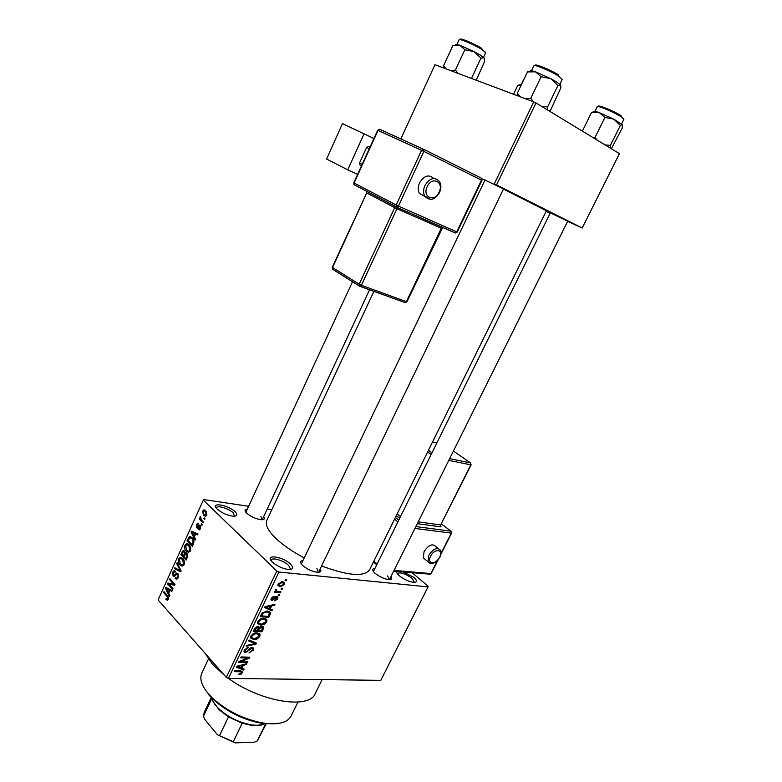 <?xml version="1.0" encoding="UTF-8"?>
<svg xmlns="http://www.w3.org/2000/svg" width="782" height="782" viewBox="0 0 782 782"><rect width="100%" height="100%" fill="white"/><g stroke="black" fill="none" stroke-linecap="round" stroke-linejoin="round"><path stroke-width="1.17" d="M235.05 511.721C237.894 514.693 237.376 516.198 233.486 516.257C227.503 515.514 222.117 513.148 217.318 509.18L217.073 508.945C209.781 501.849 228.109 504.791 235.05 511.721M234.502 516.257L233.271 512.884C229.058 508.632 217.269 504.996 216.467 507.733L216.37 508.144M290.454 564.057C293.934 567.752 293.289 569.57 288.519 569.521C282.566 568.641 277.209 566.178 272.459 562.131L272.156 561.838C264.013 553.871 282.634 556.266 290.454 564.057M290.014 569.54L290.425 569.032L288.617 565.327C283.983 560.684 272.195 557.067 271.256 560.029L271.139 560.645M401.352 571.016L413.786 577.282C417.422 580.664 417.344 582.355 413.561 582.346C408.712 581.593 403.942 579.384 399.26 575.728L397.833 574.32C396.151 572.277 396.279 571.085 398.204 570.743M414.264 582.375L412.212 578.426C405.408 573.646 400.482 571.984 397.442 573.45L397.354 573.724M550.342 212.88L567.722 221.179M485.016 180.065L503.53 188.931M320.18 568.846C321.695 571.251 320.737 572.385 317.306 572.248C311.998 571.456 307.13 569.218 302.702 565.523L302.145 564.975C299.848 562.346 300.122 560.88 302.966 560.557M318.421 572.277L316.935 568.475M263.661 516.677C265.118 518.74 264.384 519.756 261.462 519.737C256.144 519.053 251.247 516.902 246.789 513.285L246.35 512.855C244.395 510.636 244.688 509.414 247.239 509.17M262.175 519.737L260.895 516.697M390.98 576.608C392.368 578.719 391.626 579.716 388.742 579.589C384.021 578.866 379.466 576.754 375.077 573.274L373.923 572.131C372.056 569.863 372.388 568.651 374.91 568.504M389.436 579.618L387.608 575.953M224.708 675.58L212.596 664.377L205.275 653.508M304.227 557.928C292.8 551.818 283.543 545.504 276.457 538.964C268.177 531.037 264.951 524.869 266.789 520.45L266.838 520.333M271.794 509.737L267.219 509.053M248.578 506.267L203.77 499.571L203.33 500.138L276.789 571.036L278.93 572.033L228.422 678.395L226.33 677.427L276.789 571.036M284.58 584.506L280.191 586.725L277.991 585.552L278.167 583.929L282.507 581.71L284.746 582.883L284.58 584.506L283.856 583.802M280.953 591.857L280.533 592.756L274.326 592.238L274.756 591.339L275.753 591.417L275.108 590.801L275.899 589.433L276.662 589.765L276.564 591.319L280.953 591.857M277.727 598.875L274.697 600.899L276.867 598.748L276.486 597.468L272.087 600.566L271.041 599.892L271.276 598.416L274.042 596.48L272.175 598.455L272.39 599.667L276.75 596.558L277.952 597.301L277.727 598.875L277.053 598.21M270.064 614.691L268.822 617.291L260.24 616.754L262.263 612.853L267.346 611.045L270.425 612.58L270.064 614.691L269.331 613.948M263.202 629.07L261.902 631.797L253.29 631.367L254.609 628.611L257.943 626.284L259.292 627.34L261.97 626.245L263.573 627.164L263.202 629.07L262.488 628.327M256.476 643.175L256.066 644.036L246.193 646.303L246.633 645.385L255.245 643.615L248.725 640.976L249.165 640.047L256.476 643.175M247.581 661.816L247.171 662.686L238.51 662.462L238.96 661.533L247.659 658.033L240.719 657.828L241.13 656.948L249.781 657.212L249.331 658.141L240.67 661.631L247.581 661.816M241.179 674.182L238.852 674.671L239.155 673.801L241.452 672.774L241.247 671.836L234.18 671.582L234.59 670.712L240.494 670.819L242.615 671.63L241.179 674.182L240.621 673.556M228.422 678.395L380.805 680.34L428.047 586.901L278.93 572.033M244.111 669.099L243.671 670.008L236.272 667.173L236.711 666.254L246.692 663.674L246.262 664.583L243.329 665.277L241.892 668.287L244.111 669.099M253.231 650.204L248.95 652.999L252.263 650.096L252.488 648.786L251.638 648.268L245.489 652.638L244.043 651.768L244.297 650.047L248.148 647.496L245.323 650.057L245.108 651.25L245.939 651.758L246.946 651.514L249.36 648.64L252.048 647.388L253.534 648.298L253.231 650.204L252.508 649.422M257.249 638.914L253.886 639.656L250.729 638.044L250.954 636.04C252.684 633.645 254.707 632.579 257.024 632.843L260.025 634.456L259.79 636.46L257.249 638.914L256.711 638.347M264.15 624.437L260.797 625.141L257.659 623.508L257.894 621.455C259.624 619.051 261.638 617.995 263.954 618.298L266.936 619.931L266.701 621.973L264.15 624.437L263.593 623.86M272.351 609.901L271.901 610.83L264.629 607.526L265.069 606.588L275 604.349L274.55 605.288L271.637 605.874L270.171 608.953L272.351 609.901M279.741 594.408L279.311 595.307L278.099 595.21L278.529 594.31L279.741 594.408M282.664 588.279L282.243 589.169L281.021 589.071L281.452 588.172L282.664 588.279M286.701 579.814L286.271 580.713L285.059 580.606L285.489 579.706L286.701 579.814M204.21 517.86L204.982 518.622L204.591 519.473L203.819 518.71L204.21 517.86M201.385 520.01L203.428 522.034L203.037 522.884L199.117 518.994L199.498 518.143L200.124 518.759L200.466 516.462L201.385 520.01M201.541 523.696L202.313 524.468L201.932 525.318L201.16 524.546L201.541 523.696M200.124 525.455L200.456 528.779L199.43 529.903L198.247 529.59L198.569 528.671L199.918 528.163L199.83 526.403L197.523 528.075L196.634 527.791L196.39 524.771L197.426 523.627L198.393 523.911L196.956 525.289L197.269 526.97L199.136 525.093L200.124 525.455M194.327 536.872L195.598 539.228L195.187 540.118L191.033 532.122L191.434 531.232L198.002 533.94L197.602 534.829L195.666 533.94L194.327 536.872M190.417 550.802L188.491 552.356L186.302 551.3C184.728 549.922 184.298 547.879 185.002 545.181L186.517 543.676L189.185 544.741L190.71 547.547L190.417 550.802M184.132 564.614L182.206 566.148L180.036 565.063C178.482 563.666 178.061 561.613 178.765 558.915L180.241 557.439L182.91 558.543L184.415 561.368L184.132 564.614M168.306 599.344L167.358 600.234L165.901 599.335L166.214 598.435L167.729 598.631L167.749 597.311L163.614 592.502L163.985 591.681L167.446 595.552L168.306 599.344M203.33 500.138L158.072 599.911L226.33 677.427M168.658 593.274L169.87 595.698L169.469 596.558L165.501 588.347L165.901 587.487L172.226 590.527L171.825 591.397L169.968 590.41L168.658 593.274M168.922 584.203L173.037 588.748L172.656 589.579L167.524 583.9L167.925 583.02L173.633 584.056L169.508 579.53L169.88 578.709L175.041 584.349L174.63 585.249L168.922 584.203L174.836 584.799M177.827 573.509L178.149 577.742L176.81 579.198L175.139 578.592L175.451 577.683L176.566 578.074L177.573 576.999L177.455 574.35L176.752 574.105L174.337 576.451L173.105 576.021L172.763 572.131L173.995 570.782L175.442 571.29L175.139 572.199L174.171 571.857L173.379 572.756L173.496 575.21L174.142 575.523L176.605 573.059L177.827 573.509M177.113 562.766L181.141 570.968L180.759 571.779L174.445 568.661L174.836 567.8L180.319 570.762L176.722 563.636L177.113 562.766M186.878 553.324L187.269 557.507L186.077 560.108L180.838 554.585L183.135 550.665L184.376 551.056L185.07 553.118L186.878 553.324M192.274 537.84C193.887 539.169 194.298 541.154 193.516 543.793L192.382 546.276L187.084 540.812L189.625 536.706L192.274 537.84M205.686 510.666L206.692 515.084L205.51 516.247L203.564 515.455L202.606 511.086L203.779 509.923L205.686 510.666M412.085 572.668L428.077 586.217L428.047 586.901M567.644 221.335L582.199 228.021L619.422 153.653L535.983 102.95L496.55 184.923L494.322 183.848L533.725 101.856L535.983 102.95M582.199 228.021L496.55 184.923M400.853 138.913L434.968 64.701L533.725 101.856M546.09 211.394L550.157 213.261M321.568 565.963C348.273 575.835 364.304 577.087 369.642 569.726L546.403 210.769L503.452 189.097M484.948 180.212L481.78 178.707M322.125 679.597L315.312 693.39C309.662 709.694 260.631 702.109 228.491 678.395M352.565 281.637L245.851 512.278M168.228 599.501L165.901 599.335M168.531 598.689L167.729 598.631M168.521 597.36L167.749 597.311M164.806 592.6L163.614 592.502M168.14 588.563L165.501 588.347M172.196 590.576L169.968 590.41M167.055 589.902L168.189 592.326L169.235 590.019L166.253 588.445L167.055 589.902M169.059 592.394L168.189 592.326M168.218 588.602L166.253 588.445M171.561 590.205L169.235 590.019M172.568 584.506L167.524 583.9M174.865 584.164L173.633 584.056M170.73 579.638L169.508 579.53M177.465 578.797L175.139 578.592M178.404 577.077L177.573 576.999M178.374 574.438L177.455 574.35M174.806 576.178L173.105 576.021M173.702 572.219L172.763 572.131M175.315 575.63L174.142 575.523M177.915 573.607L176.009 573.431M176.869 568.895L174.445 568.661M181.072 570.84L180.319 570.762M177.582 563.724L176.722 563.636M183.643 565.415L180.036 565.063M179.704 559.013L178.765 558.915M179.371 559.56L180.427 564.233L182.431 565.054L183.506 563.969L182.509 559.365L180.466 558.475L179.371 559.56M183.017 558.651L181.17 558.465M183.643 559.472L182.509 559.365M184.347 564.057L183.506 563.969M182.138 554.721L180.838 554.585M182.929 552.082L182.011 551.984M186.869 553.314L185.07 553.118M181.825 554.389L183.389 556.031L184.454 553.529L184.083 551.984L183.35 551.711L181.825 554.389M184.249 556.129L183.389 556.031M184.943 552.082L184.083 551.984M187.269 553.832L184.454 553.529M184.005 556.676L185.842 558.622L186.986 555.894L186.507 554.164L185.657 553.861L184.005 556.676M186.722 558.71L185.842 558.622M187.494 554.272L186.507 554.164M187.739 555.982L186.986 555.894M187.504 556.931L186.654 556.843M189.87 551.681L186.302 551.3M185.94 545.279L185.002 545.181M185.617 545.807L186.693 550.469L188.687 551.271L189.801 550.166L188.785 545.572L186.732 544.702L185.617 545.807M189.332 544.907L187.426 544.692M189.948 545.699L188.785 545.572M190.632 550.254L189.801 550.166M188.433 540.978L187.084 540.812M192.03 537.605L188.853 537.234M188.081 540.606L192.147 544.79L193.027 540.352L191.883 538.681L189.87 537.752L188.081 540.606M193.017 544.888L192.147 544.79M193.076 538.818L191.883 538.681M193.838 540.44L193.027 540.352M193.692 543.363L192.841 543.265M194.532 532.513L191.033 532.122M197.875 534.214L195.666 533.94M192.646 533.588L193.838 535.944L194.904 533.598L191.815 532.18L192.646 533.588M194.698 536.051L193.838 535.944M197.983 533.969L194.904 533.598M199.703 529.776L198.247 529.59M200.651 528.251L199.918 528.163M200.72 526.521L199.83 526.403M200.691 526.442L199.723 526.315M197.807 527.938L196.634 527.791M197.22 524.869L196.39 524.771M198.638 527.068L197.387 526.912M202.215 524.683L201.16 524.546M200.749 519.209L199.117 518.994M200.886 517.195L199.889 517.058M204.874 518.847L203.819 518.71M206.213 515.827L203.564 515.455M203.457 511.213L202.606 511.086M203.154 511.663L203.946 514.605L205.412 515.221L206.135 514.507L205.334 511.555L203.897 510.939L203.154 511.663M206.526 511.721L205.334 511.555M206.868 514.615L206.135 514.507M240.328 670.819L241.247 671.836M240.621 670.819L242.44 672.833M242.244 668.414L243.671 670.008M245.675 663.938L246.262 664.583M242.791 664.69L243.329 665.277M241.227 667.554L241.892 668.287M238.881 667.105L241.022 667.975L242.176 665.55L237.425 666.675L238.881 667.105M236.995 666.186L237.425 666.675M241.658 664.983L242.176 665.55M246.34 661.777L247.171 662.686M246.819 657.124L247.659 658.033M248.432 657.173L249.331 658.141M240.142 661.054L240.67 661.631M250.973 647.545L251.638 648.268M243.984 651.005L245.489 652.638M247.141 647.623L247.845 648.376M244.688 649.373L245.323 650.057M254.443 642.305L256.066 644.036M253.72 642.002L255.245 643.615M252.821 638.523L253.886 639.656M259.028 635.649L259.79 636.46M251.97 636.079L251.794 637.594L254.316 638.777L258.793 636.411L258.95 634.906L256.574 633.733L254.443 634.007L251.97 636.079L251.335 635.395M253.867 633.391L254.443 634.007M255.773 632.882L256.574 633.733M260.993 630.849L261.902 631.797M258.334 626.343L259.292 627.34M254.727 630.527L257.307 630.663L258.431 627.594L257.659 627.184L254.727 630.527L254.033 629.803M256.936 626.421L257.659 627.184M258.314 630.712L261.325 630.869L262.498 627.643L261.559 627.135L259.145 628.972L258.314 630.712L257.63 629.989M258.422 628.22L259.145 628.972M260.826 626.372L261.559 627.135M259.644 623.948L260.797 625.141M265.939 621.191L266.701 621.973M258.901 621.504L258.734 623.058L261.227 624.261L265.704 621.925L265.86 620.38L263.505 619.178L261.374 619.442L258.901 621.504L258.246 620.83M260.777 618.816L261.374 619.442M262.674 618.327L263.505 619.178M267.874 616.314L268.822 617.291M261.677 615.923L268.246 616.343L269.35 613.02L268.832 612.433L266.906 611.935L263.202 613.088L261.677 615.923L260.973 615.209M261.735 613.645L262.42 614.349M262.605 612.482L263.202 613.088M266.046 611.055L266.906 611.935M267.483 611.055L268.832 612.433M269.438 608.328L271.901 610.83M273.876 604.603L274.55 605.288M271.022 605.248L271.637 605.874M269.467 608.249L270.171 608.953M267.209 607.575L269.311 608.582L270.494 606.099L265.782 607.057L267.209 607.575M265.274 606.539L265.782 607.057M269.898 605.503L270.494 606.099M275.714 596.695L276.486 597.468M275.156 596.998L275.811 597.653M270.983 599.462L272.087 600.566M273.016 596.676L273.729 597.38M271.589 597.859L272.175 598.455M278.451 594.457L279.311 595.307M279.497 591.739L280.533 592.756M275.098 590.781L275.753 591.417M275.557 589.726L276.242 590.4M281.373 588.328L282.243 589.169M277.952 584.535L280.191 586.725M279.037 584.037L278.959 584.965L280.611 585.826L283.71 584.408L283.778 583.46L282.146 582.61L279.037 584.037L278.441 583.45M281.237 581.74L282.146 582.61M285.41 579.882L286.271 580.713M279.585 723.282L264.678 723.809C244.825 720.691 227.425 712.353 212.479 698.805L208.833 694.915M208.423 659.04L201.795 673.185C199.42 678.708 201.57 685.531 208.256 693.654L212.01 697.661C227.435 711.63 245.392 720.232 265.87 723.467C279.33 724.806 287.747 722.304 291.119 715.989L297.942 702.099M513.539 94.27L517.762 85.404L521.32 84.876M520.098 84.72L517.762 85.404M520.157 84.691L521.555 84.388M261.677 725.012L251.99 725.461L242.185 723.252L228.471 716.918L219.038 709.675L213.203 701.689M211.727 698.062C212.606 701.386 214.894 704.885 218.589 708.56C228.461 717.583 239.976 723.106 253.143 725.119L258.031 725.354L266.222 723.506M242.185 723.252L233.271 741.756L235.059 742.9L217.435 734.777L204.493 719.108L203.535 716.038L211.844 698.482M265.655 723.79L257.346 740.877L254.463 742.167L235.059 742.9M217.435 734.777L233.271 741.756M228.471 716.918L219.605 735.461M211.228 697.544L204.19 712.412L203.535 716.038M257.346 740.877L266.359 723.526M484.302 58.347L480.412 55.199L474.009 51.602L480.95 58.132L483.941 57.76L484.723 61.25L476.199 80.214M471.507 78.337L480.95 58.132M464.84 49.774L474.009 51.602L459.914 45.288L464.84 49.774L455.417 70.097L450.921 70.703M458.184 73.44L455.417 70.097M446.219 68.933L443.58 65.668L452.866 45.542L459.914 45.288C456.59 44.154 455.183 44.017 455.691 44.877M443.58 65.668L443.805 68.024M610.048 147.964L610.429 145.344L605.072 144.934M582.355 131.132L591.515 112.51L599.315 112.647L604.906 117.437L613.792 119.138L620.341 125.462L622.345 124.631L622.413 126.44L622.052 128.375L611.358 148.756M622.404 124.768L613.792 119.138L599.315 112.647C595.063 111.122 593.196 110.839 593.704 111.777L591.515 112.51M610.429 145.344L620.341 125.462M596.998 140.027L595.014 137.436L604.906 117.437M595.014 137.436L593.206 137.73M560.714 85.267L557.273 82.364L550.743 78.63L557.928 85.512L560.538 84.925L560.88 87.799L550.518 110.33L549.384 111.093M547.468 109.93L547.566 106.948L557.928 85.512M547.566 106.948L541.77 106.469M541.115 76.734L550.743 78.63L535.465 71.817L541.115 76.734L530.763 98.297L525.69 98.835M533.617 101.816L530.763 98.297M520.362 96.831L517.322 93.263L527.498 71.924L535.465 71.817C531.349 70.409 529.6 70.233 530.196 71.279M517.322 93.263L517.293 95.678M530.176 71.289L527.498 71.924M433.678 178.443C428.907 174.063 424.206 175.539 419.563 182.871C417.832 186.898 417.793 190.446 419.435 193.516L425.037 196.546M364.099 133.722L347.746 169.86L326.602 159.02L342.457 123.615L373.913 138.522M357.628 174.337L347.746 169.86M361.48 165.862L360.033 165.129L359.544 163.027L362.174 164.337M369.29 148.688L366.631 147.417L359.544 163.027M366.631 147.417L368.537 146.42L370.003 147.124M438.311 548.505L435.603 546.374C432.319 543.314 428.477 545.064 424.059 551.603L423.306 557.957L425.291 559.541M168.159 596.5L167.113 596.422M169.714 589.315L167.514 589.149M176.077 574.672L175.09 574.584M180.466 569.599L179.655 569.521M184.992 554.555L184.102 554.458M189.039 538.563L188.159 538.456M196.174 533.187L193.125 532.806M199.293 526.325L198.051 526.169M239.341 670.8L240.142 671.689M238.96 665.678L239.448 666.215M248.432 649.813L248.969 650.389M252.449 641.455L254.072 643.185M254.776 628.269L255.46 628.992M267.219 606.099L267.786 606.676M274.365 597.819L275.049 598.504M483.481 57.34L485.661 52.677L482.093 49.608C474.772 44.906 459.171 38.22 459.112 39.735L456.942 44.418M460.578 39.696C457.998 36.862 474.185 43.489 481.878 48.445M621.602 123.849L623.889 119.255L621.377 116.929C614.75 112.481 597.311 105.12 597.253 106.714L597.937 106.557M598.738 106.675C595.972 103.713 614.134 111.054 621.113 115.736M559.873 84.241L562.238 79.334L559.091 76.411C551.681 71.455 534.018 64.007 533.901 65.766L531.555 70.693M535.416 65.659C533.011 62.677 551.154 70.009 558.827 75.16M430.305 199.215L424.773 196.184C423.13 193.105 423.179 189.537 424.929 185.49C429.807 177.925 434.597 176.556 439.308 181.395C441.302 184.171 441.4 187.846 439.611 192.411C436.385 197.68 431.381 202.763 424.773 196.184L419.435 193.516M427.207 186.585C421.987 197.084 434.479 202.782 439.093 192.177C444.352 181.844 431.938 175.833 427.207 186.585M396.513 207.122L354.109 184.679L397.148 207.259L398.439 206.086L396.161 205.001L421.566 150.31L378.019 130.418L354.099 183.008L396.161 205.001L396.63 207.181L455.486 232.977L457.235 232.068L456.766 231.883L481.477 180.153L423.864 151.405L398.439 206.086L456.766 231.883L454.968 232.889L396.728 207.22M423.609 149.264L481.145 178.071L481.937 180.398L481.526 178.423M353.767 182.812L354.109 184.679L353.767 182.812L377.667 130.271L379.954 129.411L423.482 149.206M359.329 286.026L333.044 269.546L332.213 267.297L359.173 284.228L394.715 207.68L366.699 192.939L332.526 267.561L332.497 269.057L359.671 286.241L361.382 285.283L406.405 301.676L441.273 228.227L396.963 208.755L361.382 285.283L359.173 284.228L359.124 285.753L360.248 286.339L405.272 302.683L406.923 301.793L442.739 227.357M405.125 302.634L359.974 286.349M404.705 302.575L406.923 301.793M442.338 227.181L441.273 228.227L441.762 228.412M394.754 206.008L394.715 207.68L396.963 208.755L398.038 207.65M332.213 267.297L366.699 192.939L366.719 191.297M423.864 151.405L423.551 149.235L421.566 150.31L423.864 151.405M428.761 555.347C433.199 548.778 437.05 547.019 440.325 550.078C441.478 551.193 441.351 553.519 439.953 557.048C435.779 563.411 431.791 564.975 427.998 561.711L428.761 555.347M439.611 557.136C443.863 549.199 434.469 548.133 430.618 556.197C426.385 564.213 435.838 565.093 439.611 557.136M395.399 517.43L398.791 520.098M415.858 526.569L450.97 531.183L441.468 523.95L451.009 531.183M440.647 525.524L440.98 526.882L417.285 523.705M399.67 518.31L396.269 515.651M373.816 561.251L377.12 564.018M397.93 521.829L394.548 519.17M394.069 570.391L430.882 573.577L437.49 560.479M441.048 553.431L451.292 533.138L414.939 528.437M397.119 513.94L400.521 516.589M431.165 454.459L427.637 451.957M418.194 521.877L440.667 524.937L470.823 464.84L448.78 460.373M428.448 450.305L431.987 452.807M449.64 458.633L470.49 462.895L453.413 451.048M436.874 442.886L432.563 441.947M430.012 563.304L423.306 557.957M470.49 462.895L471.155 464.811L470.49 462.895M471.155 464.811L440.667 524.937L440.98 526.882M450.97 531.183L451.625 533.07L450.97 531.183M393.727 571.085L430.168 574.223L431.224 573.48L429.533 574.164M259.575 633.752L258.979 634.994M266.789 520.45L373.952 291.315M167.319 599.061L168.394 599.139M176.566 578.074L177.915 578.191M177.191 574.144L178.296 574.242M173.995 570.782L174.855 570.86M174.699 571.896L175.217 571.945M174.181 575.513L175.324 575.62M180.241 557.439L181.668 557.586M182.431 565.054L183.809 565.191M183.135 550.665L183.995 550.753M185.549 552.806L186.331 552.894M183.79 551.76L184.875 551.877M186.175 553.91L187.397 554.047M186.517 543.676L188.003 543.842M188.687 551.271L190.075 551.418M189.625 536.706L190.984 536.863M190.837 537.869L192.48 538.065M199.273 528.867L200.348 529.003M197.426 523.627L198.061 523.715M197.269 526.97L198.579 527.136M199.136 525.093L199.752 525.172M203.779 509.923L204.923 510.089M204.669 511.047L206.223 511.272M205.412 515.221L206.546 515.377M241.286 671.855L240.348 670.819M242.615 671.63L242.146 671.112M252.087 648.356L251.257 647.457M245.108 651.25L244.199 650.262M253.534 648.298L252.84 647.564M260.025 634.456L258.881 633.254M251.794 637.594L250.768 636.499M258.138 634.055L256.985 632.843M259.223 627.076L258.607 626.431M263.573 627.164L262.899 626.46M258.128 627.281L257.229 626.343M262.126 627.252L261.198 626.284M266.936 619.931L265.724 618.689M258.734 623.058L257.679 621.973M265.01 619.5L263.827 618.288M270.425 612.58L269.399 611.534M276.711 597.516L275.841 596.656M271.999 599.403L271.188 598.592M277.952 597.301L277.317 596.686M276.202 590.967L275.274 590.058M284.746 582.883L283.856 582.013M278.959 584.965L278.089 584.115M283.143 582.844L281.95 581.681M264.678 723.809L265.87 723.467M212.479 698.805L212.01 697.661M523.432 79.94L521.34 84.339M369.593 289.731L262.341 519.512M567.81 221.013L389.485 579.618M550.43 212.704L373.425 571.515M318.528 572.268L503.628 188.736M301.324 563.988L485.114 179.87M251.99 725.461L253.143 725.119M219.038 709.675L218.589 708.56M485.671 52.648L485.397 52.071M459.777 39.569L459.112 39.735M444.342 68.23L443.58 65.825M597.253 106.714L594.985 111.327M623.899 119.226L623.625 118.659M517.821 95.873L517.273 94.094M366.543 191.307L366.357 192.734M457.235 232.068L481.937 180.398M379.329 129.313L377.667 130.271M440.999 524.869L440.501 525.436M431.224 573.48L438.164 559.746M440.94 554.243L451.625 533.07M376.719 564.829L373.425 562.053"/></g></svg>
